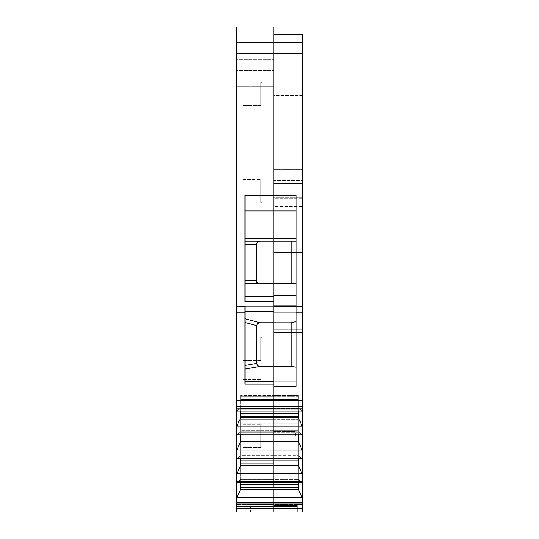 <?xml version="1.0" encoding="UTF-8"?>
<svg xmlns="http://www.w3.org/2000/svg" width="539" height="539" viewBox="0 0 539 539"><rect width="100%" height="100%" fill="white"/><g stroke="black" fill="none" stroke-linecap="round" stroke-linejoin="round"><path stroke-width="0.4" stroke-dasharray="2.69 2.02" d="M273.852 194.222L273.852 169.428L273.852 198.231L273.852 169.428L273.852 197.941L273.852 194.222L302.675 194.222L302.675 197.941L302.675 169.428L302.675 206.41L302.675 169.428L302.675 194.222L273.852 194.222M273.852 206.41L273.852 198.231L302.675 198.231L273.852 198.231L273.852 206.41L302.675 206.41L302.675 255.917L302.675 206.41L273.852 206.41L273.852 247.219L273.852 206.41M273.852 197.826L273.852 180.477L273.852 197.826L302.675 197.826L302.675 180.477L302.675 197.826L273.852 197.826M273.852 180.477L273.852 92.209L273.852 95.47L302.675 95.47L302.675 92.209L302.675 180.477L302.675 95.47L273.852 95.47L273.852 180.477L302.675 180.477L273.852 180.477M273.852 26.95L273.852 92.209L273.852 34.408L273.852 53.341L273.852 42.628L273.852 53.334L236.325 53.334L236.325 86.766L236.325 26.95L273.852 26.95L273.852 59.58L273.852 26.95L236.325 26.95M273.852 306.098L245.029 306.098L245.029 311.353L273.852 311.353L273.852 238.272L273.852 305.795L296.147 305.795L296.147 195.152L296.147 210.911L296.147 195.152L273.852 195.152L273.852 210.911L273.852 53.341L302.675 53.341L302.675 34.408L302.675 45.283L302.675 34.408L273.852 34.408M273.852 301.618L245.029 301.618L245.029 195.152L273.852 195.152L273.852 53.341L273.852 283.662L259.448 283.649A3.261 3.261 0 0 0 259.71 283.662L296.147 283.649L296.147 241.236L259.71 241.236A3.261 3.261 0 0 0 259.677 241.236A3.261 3.261 0 0 1 259.71 241.236L273.852 241.236L259.084 241.236L256.901 242.752L256.429 244.443L256.429 283.285L256.429 244.443A3.261 3.261 0 0 1 259.69 241.176L273.852 241.176L259.69 241.176A3.261 3.261 0 0 0 259.084 241.236L245.029 241.236L245.029 283.649L291.255 283.649L291.255 241.236L291.255 283.649L273.852 283.649L273.852 322.773L273.852 312.088L296.147 312.088L296.147 306.731L296.147 321.493L291.255 322.807L291.255 366.311L291.255 322.807L273.852 322.807L273.852 366.311L273.852 322.807L291.255 322.807L291.255 366.311L296.147 367.174L296.147 321.493L296.147 367.174M273.852 59.58L273.852 86.766L273.852 70.454L236.325 70.454L273.852 70.454L273.852 59.58L236.325 59.58L273.852 59.58M273.852 86.766L236.325 86.766L273.852 86.766M297.232 512.05L297.232 506.613L273.852 506.613L297.232 506.613L297.232 512.05L297.232 505.521L273.852 505.521L297.232 505.521L273.852 505.528L297.232 505.528L297.232 512.05L236.325 512.05L273.852 512.05L236.325 512.05L236.325 506.613L236.325 512.05L273.852 512.05L273.852 506.613L297.232 506.613L273.852 506.613L273.852 512.05L273.852 504.45L273.852 512.05L273.852 504.45L250.467 504.45L273.852 504.45L250.467 504.45L273.852 504.45L273.852 512.05L273.852 508.587L273.852 512.05L250.467 512.05L273.852 512.05L250.467 512.05L273.852 512.05L273.852 506.289L250.48 506.289L273.852 506.289L273.852 512.05L273.852 506.289L250.48 506.289L273.852 506.289L273.852 512.05L273.852 395.424L273.852 411.035L273.852 406.298L273.852 409.054L273.852 406.298L236.325 406.298L236.325 408.097L236.325 53.334M273.852 311.353L273.852 366.338L259.69 366.338L273.852 366.338L273.852 409.054L273.852 408.097L273.852 409.054L236.325 409.054L236.325 406.298L236.325 512.05M273.852 252.656L273.852 302.143L273.852 252.656L302.675 252.656L273.852 252.656M273.852 329.309L273.852 302.143L302.675 302.143L302.675 255.917L302.675 302.143L273.852 302.143L302.675 302.143L302.675 332.57L302.675 302.143L273.852 302.143L273.852 332.57L273.852 329.309L302.675 329.309L273.852 329.309M273.852 312.088L273.852 305.795M273.852 426.16L273.852 434.865L273.852 432.756L273.852 434.865L236.877 434.872L240.677 431.786L240.677 419.261L240.677 423.256L273.852 423.256L273.852 419.261L273.852 434.872L273.852 426.181L236.877 426.181L240.677 417.718L273.852 417.718L273.852 426.181L302.123 426.181L302.123 411.035L298.323 407.956L273.852 407.956L273.852 406.413L273.852 411.035L236.877 411.035L236.877 426.181M240.677 417.712L240.677 399.419L273.852 399.419L273.852 396.381L273.852 417.718L298.323 417.718L302.123 426.181M273.852 450.004L273.852 458.709L273.852 455.96L273.852 458.709L236.877 458.716L240.67 455.637L240.677 443.105L240.677 456.21L273.852 456.21L273.852 444.062L273.852 458.716L273.852 450.018L236.877 450.018L240.677 441.562L273.852 441.562L273.852 450.018L302.123 450.018L302.123 434.872L298.323 431.793L298.323 441.562L302.123 450.018M240.677 441.549L240.677 440.026L273.852 440.026L273.852 441.562L273.852 419.261L273.852 431.793L273.852 423.256L298.323 423.256L240.677 423.256L240.677 430.257L273.852 430.257L273.852 434.872L273.852 431.793L240.67 431.793L298.323 431.793L302.123 434.872L273.852 434.865M240.677 482.546L240.677 479.467L236.877 482.553L236.877 497.699L240.677 489.244L240.677 479.467L273.852 479.474L273.852 482.553L273.852 481.125L273.852 482.546L236.877 482.553L240.67 479.474L240.677 466.942L240.677 480.054L273.852 480.054L273.852 471.207L273.852 482.553L273.852 473.862L236.877 473.862L240.677 465.406L240.677 460.825L273.852 460.825L273.852 473.862L302.123 473.862L302.123 458.716L298.323 455.637L298.323 465.4L302.123 473.862M273.852 465.4L240.677 465.4L240.677 447.101L273.852 447.101L240.677 447.101L240.677 444.062L240.677 456.21L273.852 456.21L273.852 460.825L298.323 460.825L298.323 465.4L273.852 465.4L273.852 463.863L240.677 463.863L240.677 456.21L240.677 460.825M236.325 503.972L302.675 503.972L302.675 508.587L273.852 508.587L273.852 502.436L273.852 508.587L236.325 508.587M273.852 473.842L273.852 482.546L273.852 479.474L273.852 481.125L273.852 479.474L240.677 479.474L240.677 470.938L273.852 470.938L240.677 470.938L240.677 467.899L240.677 480.054L273.852 480.054L273.852 497.699L236.877 497.699M273.852 497.686L273.852 502.436L273.852 497.699L302.123 497.699L302.123 482.553L298.323 479.474L298.323 489.244L302.123 497.699M298.323 489.244L298.323 487.707L273.852 487.707L298.323 487.707L298.323 480.054L298.323 489.244L240.677 489.244L240.677 487.707L273.852 487.707L273.852 484.669L240.677 484.669L240.677 487.707L273.852 487.707L240.677 487.707L240.677 480.054L240.677 484.669M273.852 443.402L273.852 444.062L273.852 443.402M273.852 506.613L236.325 506.613L273.852 506.613L273.852 512.05L302.675 512.05L302.675 501.176L236.325 501.176L302.675 501.176L302.675 497.908L302.675 504.437L236.325 504.437L236.325 497.908L236.325 504.437L302.675 504.437L302.675 508.587M236.325 488.125L236.325 497.908L236.325 484.857L236.325 488.125L302.675 488.125L302.675 484.857L236.325 484.857L236.325 439.177L236.325 484.857L302.675 484.857L302.675 488.125L236.325 488.125M236.325 435.916L236.325 439.177L236.325 435.916L302.675 435.916L302.675 439.177L302.675 435.916L236.325 435.916M302.675 408.097L236.325 408.097L273.852 408.097L236.325 408.097L236.325 406.298L302.675 406.298L302.675 409.054L302.675 53.341M236.325 408.097L236.325 409.054M302.675 497.908L302.675 488.125L302.675 497.908L236.325 497.908L302.675 497.908M240.677 440.026L273.852 440.026L240.677 440.026L240.677 419.261L240.677 441.562L240.677 431.793L236.877 434.872L236.877 450.018M240.677 458.709L240.677 455.623L273.852 455.637L273.852 458.716L273.852 455.637L240.67 455.637L236.877 458.716L236.877 473.862M273.852 502.429L236.325 502.429M273.852 366.338L259.69 366.338A3.261 3.261 0 0 1 256.429 363.077A3.261 3.261 0 0 0 257.258 365.253M245.029 306.098L245.029 306.731L236.325 306.731M273.852 384.105L245.029 384.105L245.029 306.731M257.143 324A3.261 3.261 0 0 0 256.429 326.034A3.261 3.261 0 0 1 259.69 322.773L273.852 322.773L259.69 322.773L245.029 318.738L245.029 369.033L245.029 318.738M259.69 322.773L257.137 324.006L256.429 326.034L256.443 363.401L257.258 365.253L259.69 366.338A3.261 3.261 0 0 1 259.097 366.284M273.852 322.773L260.074 322.773M302.675 484.857L302.675 439.177L236.325 439.177L302.675 439.177L302.675 484.857L236.325 484.857L302.675 484.857M302.675 501.176L236.325 501.176L302.675 501.176M273.852 241.176L245.029 241.236L245.029 238.272L245.029 241.236L273.852 241.176M273.852 296.369L245.029 296.369L245.029 283.649L256.449 283.662A3.261 3.261 0 0 1 256.429 283.285L256.449 283.649L273.852 283.662L259.71 283.662A3.261 3.261 0 0 1 259.448 283.649L245.029 283.649L245.029 241.236L291.255 241.236L291.255 283.649L296.147 283.649L273.852 283.649M259.616 241.236A3.261 3.261 0 0 0 256.449 244.497L256.449 280.388M256.449 280.401A3.261 3.261 0 0 0 259.374 283.642M273.852 381.471L245.029 381.471L245.029 369.033L260.297 366.338M245.029 238.272L245.029 195.152L245.029 238.272L296.147 238.272L296.147 295.284L273.852 295.284M245.029 296.369L245.029 283.649L256.449 283.649L245.029 283.649M245.029 381.471L245.029 369.04M245.029 311.353L245.029 306.105M273.852 431.153L252.097 431.153L273.852 431.153L273.852 431.544L295.601 431.544L273.852 431.544L273.852 431.153M273.852 435.916L295.601 435.916L273.852 435.916M273.852 411.028L273.852 407.956L240.677 407.956L236.877 411.035L240.67 407.956L298.323 407.956L302.123 411.035L273.852 411.035L273.852 395.424L273.852 406.413L273.852 399.419L240.677 399.419L240.677 395.424L240.677 413.144L298.323 413.144L298.323 416.182L240.677 416.182L240.677 413.144L240.677 416.182L273.852 416.182L240.677 416.182M240.677 413.144L240.677 395.424L240.677 406.413L273.852 406.413L240.677 406.413L240.677 411.028M273.852 395.424L298.323 395.424L298.323 413.144L298.323 395.424L298.323 396.381L298.323 395.424L240.677 395.424L273.852 395.424L273.852 396.381L273.852 395.444L273.852 396.381L240.677 396.381L298.323 396.381L298.323 399.419L273.852 399.419L298.323 399.419L298.323 406.413L273.852 406.413L298.323 406.413L298.323 417.718L298.323 416.182L273.852 416.182L298.323 416.182L298.323 417.718M240.677 431.786L240.677 434.865M298.323 434.872L298.323 419.261L298.323 436.988L298.323 420.218L298.323 430.257L240.677 430.257L240.677 431.793M273.852 447.101L273.852 455.637L273.852 447.101L298.323 447.101L273.852 447.101M240.677 454.094L273.852 454.094L240.677 454.094M273.852 471.207L273.852 467.899L298.323 467.899L240.677 467.899L273.852 467.899L240.677 467.899L240.677 466.942L240.677 467.899L273.852 467.899L273.852 466.942L273.852 479.474L273.852 470.938L273.852 477.938L240.677 477.938L298.323 477.938L298.323 466.942L298.323 480.054L298.323 467.899L298.323 470.938L273.852 470.938L273.852 467.529M240.677 487.707L240.677 489.244M298.323 482.553L298.323 479.474L273.852 479.474L273.852 470.938L298.323 470.938L298.323 479.474L302.123 482.553L273.852 482.553M240.677 444.062L240.677 443.105L240.677 444.062L273.852 444.062L240.677 444.062M240.677 463.863L273.852 463.863L240.677 463.863L240.677 465.4M298.323 458.716L298.323 455.637L302.123 458.716L273.852 458.709M298.323 411.035L298.323 396.381L273.852 396.381M273.852 322.807L291.255 322.807L273.852 322.807M273.852 440.026L298.323 440.026L273.852 440.026L298.323 440.026L298.323 436.988L298.323 441.562L273.852 441.562M273.852 455.637L298.323 455.637L298.323 443.105L298.323 460.825L298.323 443.105L298.323 454.094L273.852 454.094L298.323 454.094L298.323 455.637L273.852 455.96M273.852 466.949L240.677 466.942L273.852 466.949M298.323 477.938L273.852 477.938L273.852 479.474L298.323 479.474L298.323 477.938M298.323 460.825L298.323 463.863L273.852 463.863L298.323 463.863L298.323 465.4M273.852 430.257L298.323 430.257L298.323 431.793L273.852 431.793M298.323 440.026L298.323 441.562M298.323 413.144L298.323 416.182M273.852 306.731L302.675 306.731M273.852 386.301L296.147 386.301L296.147 306.731M296.147 238.272L296.147 210.911L296.147 241.236L273.852 241.236M296.147 283.649L296.147 295.284M296.147 321.493L296.147 312.088M273.852 502.436L302.675 502.436L302.675 406.298L273.852 406.298L273.852 409.054L302.675 409.054M273.852 169.428L302.675 169.428L273.852 169.428M273.852 332.57L302.675 332.57L273.852 332.57M302.675 88.942L302.675 45.283L302.675 92.209L302.675 88.942L273.852 88.942L302.675 88.942M302.675 503.972L302.675 502.436M273.852 92.209L302.675 92.209M273.852 386.975L257.777 386.975L273.852 386.975M243.156 105.529L243.156 82.144L243.156 105.529L260.815 105.529L260.815 82.144L260.815 105.529L260.815 82.15L260.815 105.529L261.887 104.458L260.815 105.529L243.156 105.529L243.156 82.15L243.156 105.529M243.156 82.15L260.815 82.15L261.887 83.222L261.887 104.458L261.887 83.215L260.815 82.144L243.156 82.144M243.156 202.873L243.156 179.487L243.156 202.873L260.815 202.873L260.815 179.487L260.815 202.873L260.815 179.487L260.815 202.873L261.887 201.802L260.815 202.873L243.156 202.873L243.156 179.487L243.156 202.873M261.887 180.558L260.815 179.487L261.887 180.558L261.887 201.802L261.887 180.558M243.163 402.977L243.163 379.591L243.163 402.977L243.163 379.591L261.9 379.591L261.9 402.977L261.9 379.591L261.9 402.977L243.163 402.977L261.9 402.977L261.9 379.591L243.163 379.591L243.163 402.977M243.156 447.572L243.156 424.186L243.156 447.572L260.815 447.572L260.815 424.186L260.815 447.572L260.815 424.186L260.815 447.572L261.887 446.501L260.815 447.572L243.156 447.572L243.156 424.186L243.156 447.572M261.887 425.258L260.815 424.186L261.887 425.258L261.887 446.501L261.887 425.258M243.156 360.591L243.156 337.212L243.156 360.591L260.815 360.591L260.815 337.212L260.815 360.591L260.815 337.212L260.815 360.591L261.887 359.52L260.815 360.591L243.156 360.591L243.156 337.212L243.156 360.591M261.887 338.283L260.815 337.212L261.887 338.283L261.887 359.52L261.887 338.283M302.675 400.201L236.325 400.201M245.029 312.169L236.325 312.169M302.675 42.628L236.325 42.621M302.675 406.763L236.325 406.763M302.675 481.596L236.325 481.596L302.675 481.596M245.029 210.911L296.147 210.911M259.084 241.236L245.029 241.236M240.677 408.528L273.852 408.528L240.677 408.528M240.677 432.372L273.852 432.372L240.677 432.372M240.677 420.218L273.852 420.218L240.677 420.218M240.677 436.988L298.323 436.988M256.443 363.401L245.029 365.415M245.029 322.511L256.463 325.576M245.029 244.497L256.429 244.497M256.429 280.388L245.029 280.388M298.323 408.528L273.852 408.528L298.323 408.528M298.323 432.372L273.852 432.372L298.323 432.372M298.323 420.218L273.852 420.218L298.323 420.218M298.323 456.21L273.852 456.21L298.323 456.21M298.323 444.062L273.852 444.062L298.323 444.062M298.323 480.054L273.852 480.054L298.323 480.054M298.323 484.669L273.852 484.669M296.147 381.033L273.852 381.033M273.852 45.283L302.675 45.283L273.852 45.283M273.852 183.631L302.675 183.631L273.852 183.631M273.852 255.917L302.675 255.917L273.852 255.917M273.852 298.875L302.675 298.875L273.852 298.875M273.852 34.57L302.675 34.57M296.147 312.169L302.675 312.169M250.48 506.289L250.467 512.05L250.48 506.289M295.601 435.916L295.601 431.544M252.097 435.916L252.097 431.153M240.677 419.261L273.852 419.261L240.677 419.261M240.677 443.105L273.852 443.105L240.677 443.105M298.323 419.261L273.852 419.261L298.323 419.268M298.323 443.105L273.852 443.105L298.323 443.105M273.852 197.941L302.675 197.941L273.852 197.941M243.156 179.487L260.815 179.487L243.156 179.487M243.156 424.186L260.815 424.186L243.156 424.186M243.156 337.212L260.815 337.212L243.156 337.212"/><path stroke-width="0.81" d="M245.029 241.236L273.852 241.236L273.852 26.95L236.325 26.95L236.325 512.05L302.675 512.05L273.852 512.05L302.675 512.05L302.675 502.429L273.852 502.429L273.852 503.972L236.325 503.972M296.147 367.174L291.255 366.311L291.255 322.807L273.852 322.807L273.852 306.731L296.147 306.731L296.147 386.301L273.852 386.301L273.852 411.035L236.877 411.028L236.877 426.16L273.852 426.16L273.852 417.718L273.852 426.181L302.123 426.181L298.323 417.718L298.323 411.035M245.029 381.471L273.852 381.471L273.852 366.311L291.255 366.311M273.852 381.471L273.852 386.301M245.029 296.369L273.852 296.369L273.852 295.284L296.147 295.284M273.852 296.369L273.852 301.618L245.029 301.618L245.029 195.152L296.147 195.152L296.147 305.788L273.852 305.788L273.852 301.618M302.123 497.699L273.852 497.699L273.852 489.244L273.852 497.686L236.877 497.686L236.877 482.546L273.852 482.546L273.852 484.669L273.852 482.553L302.123 482.553L302.123 497.699L298.323 489.244L298.323 482.553M240.677 487.707L273.852 487.707L273.852 484.669L240.677 484.669M298.323 460.825L273.852 460.825L273.852 463.021L273.852 458.716L273.852 460.825L240.677 460.825M302.123 473.862L273.852 473.862L273.852 465.4L273.852 473.842L236.877 473.842L236.877 458.709L302.123 458.716L302.123 473.862L298.323 465.4L298.323 458.716M240.677 458.709L240.677 465.393L273.852 465.4L273.852 463.021M302.123 450.018L273.852 450.018L273.852 441.562L273.852 450.004L236.877 450.004L236.877 434.865L273.852 434.865L273.852 440.026L273.852 434.872L302.123 434.872L302.123 450.018L298.323 441.562L298.323 434.872M240.677 434.865L240.67 441.562L273.852 441.562L273.852 440.026L240.677 440.026M273.852 306.105L245.029 306.105L245.029 384.105L273.852 384.105M273.852 322.773L259.69 322.773A3.261 3.261 0 0 0 257.143 324M257.258 365.253A3.261 3.261 0 0 0 259.097 366.284M273.852 26.95L236.325 26.95M273.852 502.436L236.325 502.436M245.029 280.388L256.449 280.388L256.49 243.972L257.602 242.011L259.677 241.236A3.261 3.261 0 0 0 259.616 241.236M259.374 283.642A3.261 3.261 0 0 0 259.448 283.649L257.588 282.881L256.449 280.401M245.029 283.649L273.852 283.649L273.852 295.284M273.852 366.338L260.317 366.338L245.029 369.04M240.677 411.028L240.677 417.712L298.323 417.718M240.677 417.712L236.877 426.16M240.677 416.182L273.852 416.182L273.852 411.035L302.123 411.035L302.123 426.181M298.323 416.182L273.852 416.182L273.852 411.035M240.67 441.562L236.877 450.004M240.677 465.393L236.877 473.842M240.677 463.863L273.852 463.863M240.677 482.546L240.677 489.23L298.323 489.244M240.677 489.23L236.877 497.686M245.029 365.415L256.443 363.407L256.463 325.569L245.029 322.504M291.255 241.236L273.852 241.236L296.147 241.236L291.255 241.236L291.255 283.649M256.443 363.407L258.066 365.907L260.317 366.338M259.69 322.773L257.945 323.279L256.463 325.569M273.852 366.311L273.852 322.807L291.255 322.807L296.147 321.493M297.232 512.05L273.852 512.05L273.852 503.972L302.675 503.972M298.323 441.562L273.852 441.562M298.323 440.026L273.852 440.026M298.323 465.4L273.852 465.4M298.323 487.707L273.852 487.707L298.323 487.707M296.147 283.649L273.852 283.649L273.852 241.236M273.852 473.862L273.852 482.553M273.852 497.699L273.852 502.429M236.325 409.054L302.675 409.054L302.675 502.429M273.852 426.181L273.852 434.872M273.852 450.018L273.852 458.716M302.675 409.054L302.675 34.402L273.852 34.402M273.852 306.731L273.852 305.788M245.029 312.169L236.325 312.169M245.029 306.731L236.325 306.731M302.675 53.334L236.325 53.341M302.675 508.587L236.325 508.587M302.675 408.097L236.325 408.097M302.675 406.763L236.325 406.763M302.675 400.201L236.325 400.201M302.675 42.621L236.325 42.628M296.147 210.911L245.029 210.911M245.029 238.272L296.147 238.272M245.029 318.738L260.094 322.773M273.852 311.353L245.029 311.353M240.677 413.144L298.323 413.144M240.677 436.988L298.323 436.988M256.449 244.497L245.029 244.497M298.323 484.669L273.852 484.669M296.147 312.088L273.852 312.088M273.852 381.033L296.147 381.033M273.852 34.57L302.675 34.57M296.147 312.169L302.675 312.169M296.147 306.731L302.675 306.731"/></g></svg>
